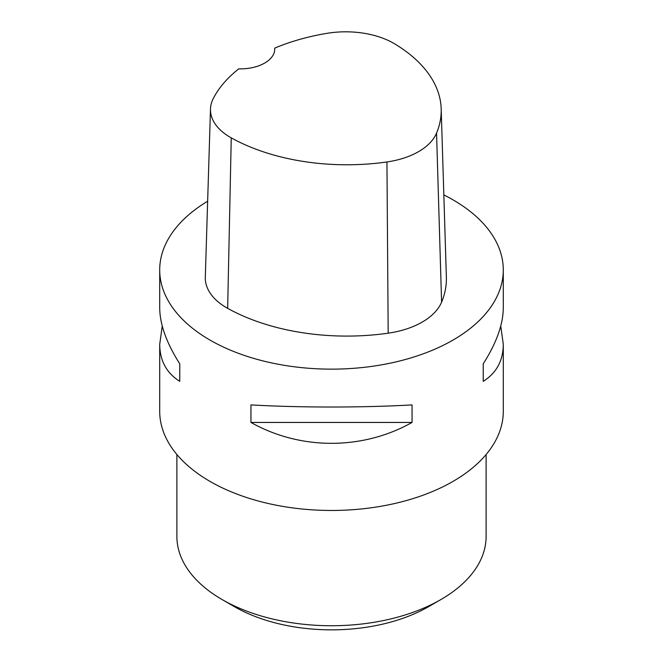 <?xml version="1.0" encoding="UTF-8"?>
<svg xmlns="http://www.w3.org/2000/svg" width="663" height="663" viewBox="0 0 663 663"><rect width="100%" height="100%" fill="white"/><g stroke="black" fill="none" stroke-linecap="round" stroke-linejoin="round"><path stroke-width="0.99" d="M274.714 48.134A166.612 96.193 180 0 1 326.958 33.341A67.833 39.167 180 0 1 394.576 43.808A166.612 96.193 180 0 1 441.185 108.84L446.365 277.109A171.792 99.185 180 0 1 441.591 302.162A73.013 42.15 180 0 1 388.186 333.174A171.792 99.185 180 0 1 227.658 308.345A73.013 42.15 180 0 1 205.306 277.233L210.486 108.964A67.833 39.167 180 0 1 213.246 98.588A166.612 96.193 180 0 1 238.763 68.853A34.36 19.84 180 0 0 274.747 49.037A34.36 19.84 180 0 0 274.714 48.134L274.714 49.982M441.185 108.84A166.612 96.193 180 0 1 436.552 133.13A67.833 39.167 180 0 1 386.943 161.954A166.612 96.193 180 0 1 231.254 137.863A67.833 39.167 180 0 1 210.486 108.964M443.829 194.914A171.792 99.185 180 0 1 452.978 199.828A171.792 99.185 180 0 1 503.292 269.957A171.792 99.185 180 0 1 331.5 369.142A171.792 99.185 180 0 1 159.708 269.957A171.792 99.185 180 0 1 207.652 201.229M503.292 269.957L503.292 307.847C503.159 324.356 496.479 343.011 483.236 363.813L483.236 381.341C496.479 373.02 503.159 360.672 503.292 344.288L503.292 411.284A171.792 99.185 180 0 1 331.5 510.469A171.792 99.185 180 0 1 159.708 411.284L159.708 344.288C159.841 360.672 166.521 373.02 179.764 381.341L179.764 363.813C166.521 343.011 159.841 324.356 159.708 307.847L159.708 269.957M162.253 326.072L159.708 344.288M250.946 422.439C300.364 450.285 362.636 450.285 412.054 422.439L412.054 404.911C362.636 407.72 300.364 407.72 250.946 404.911L250.946 422.439L412.054 422.439M503.292 344.288L500.747 326.072M483.236 381.341L483.236 363.813M179.764 363.813L179.764 381.341M440.829 599.592L428.679 606.612A137.44 79.345 180 0 1 234.321 606.612L222.171 599.592A154.612 89.265 0 0 0 440.829 599.592A154.612 89.265 0 0 0 486.112 536.475L486.112 454.52M176.888 454.52L176.888 536.475A154.612 89.265 0 0 0 222.171 599.592M436.552 133.13L441.591 302.162M386.943 161.954L388.186 333.174M231.254 137.863L227.658 308.345"/></g></svg>
